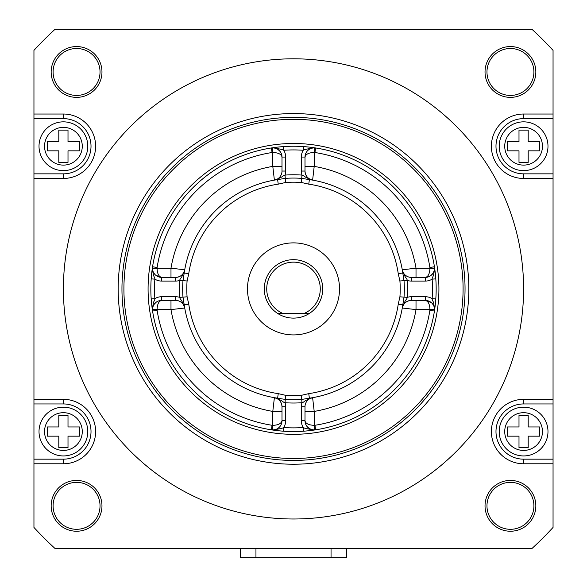 <?xml version="1.0" encoding="UTF-8"?>
<svg xmlns="http://www.w3.org/2000/svg" width="587" height="587" viewBox="0 0 587 587"><rect width="100%" height="100%" fill="white"/><g stroke="black" fill="none" stroke-linecap="round" stroke-linejoin="round"><path stroke-width="0.88" d="M187.084 280.982L182.975 280.674L184.208 272.999A110.444 110.444 0 0 1 277.6 179.6L285.275 178.375L285.583 182.484A106.709 106.709 0 0 1 301.417 182.484L308.74 184.157A105.843 105.843 0 0 1 398.243 273.659L402.792 272.999L404.025 280.674L399.916 280.982A106.709 106.709 0 0 1 399.916 296.817L398.243 304.139A105.843 105.843 0 0 1 308.74 393.642L309.4 398.191L301.725 399.424L301.417 395.308A106.709 106.709 0 0 1 285.583 395.308L278.26 393.642A105.843 105.843 0 0 1 188.757 304.139L184.208 304.8L182.975 297.125L187.084 296.817A106.709 106.709 0 0 1 187.084 280.982L188.757 273.659A105.843 105.843 0 0 1 278.26 184.157L285.583 182.484M276.404 179.783L275.347 179.952M402.792 272.999A110.444 110.444 0 0 0 309.4 179.6L301.725 178.375L301.967 175.087A114.127 114.127 0 0 0 285.033 175.087C282.061 175.821 284.468 176.577 274.386 180.121L274.386 180.121A9.201 9.201 0 0 0 281.995 171.052L281.995 157.059A9.201 9.201 0 0 0 271.363 147.968L272.794 147.821C279.551 148.885 283.205 149.7 283.741 150.265A138.98 138.98 0 0 1 303.259 150.265L303.523 146.589L308.564 147.036M184.56 270.732L184.384 271.788M182.975 280.674L179.688 280.425A114.127 114.127 0 0 0 179.688 297.367L182.975 297.125A110.833 110.833 0 0 1 182.975 280.674M155.819 275.303L161.66 277.394L175.652 277.394A9.201 9.201 0 0 0 184.722 269.785C181.185 279.86 180.422 277.46 179.688 280.425A12.885 12.885 0 0 1 175.652 281.078L175.652 277.394A9.201 9.201 0 0 0 184.722 269.785L170.986 268.193A124.253 124.253 0 0 1 272.794 166.385L274.386 180.121L275.23 179.974M184.384 305.996L184.553 307.052M184.575 307.17L184.722 308.014A9.201 9.201 0 0 0 175.652 300.405L161.66 300.405A9.201 9.201 0 0 0 152.569 311.037L152.444 310.23M175.652 296.721A12.885 12.885 0 0 1 179.688 297.367C180.422 300.331 181.185 297.932 184.722 308.014A9.201 9.201 0 0 0 175.652 300.405L175.652 296.721L161.66 296.721A12.885 12.885 0 0 0 154.865 298.658A138.98 138.98 0 0 1 154.865 279.141C154.719 275.809 152.84 278.172 152.569 266.762A9.201 9.201 0 0 0 161.66 277.394C158.784 276.653 157.25 273.586 157.059 268.193L170.986 268.193L170.986 277.394M285.583 395.308L285.275 399.424L277.6 398.191A110.444 110.444 0 0 1 184.208 304.8M275.332 397.839L276.389 398.008M285.275 399.424L285.033 402.711A114.127 114.127 0 0 0 301.967 402.711L301.725 399.424A110.833 110.833 0 0 1 285.275 399.424M281.1 424.694L281.995 420.74L281.995 406.74A9.201 9.201 0 0 0 274.386 397.678L272.794 411.414L281.995 411.414L281.995 406.74A9.201 9.201 0 0 0 274.386 397.678C284.46 401.214 282.068 401.978 285.033 402.711A12.885 12.885 0 0 1 285.678 406.74L285.678 420.74A12.885 12.885 0 0 1 283.741 427.534C283.205 428.099 279.551 428.914 272.794 429.97L271.363 429.831A9.201 9.201 0 0 0 272.794 429.941A9.201 9.201 -2.1 0 1 271.399 429.838M310.596 398.015L311.653 397.839M434.718 309.144L434.431 311.037A142.663 142.663 0 0 1 315.637 429.831L314.206 429.97C307.449 428.914 303.795 428.099 303.259 427.534A12.885 12.885 0 0 1 301.322 420.74L301.322 406.74A12.885 12.885 0 0 1 301.967 402.711C304.939 401.978 302.532 401.214 312.614 397.678L312.614 397.678A110.444 110.444 0 0 0 402.278 308.014C405.815 297.939 406.578 300.331 407.312 297.367A114.127 114.127 0 0 0 407.312 280.425L404.025 280.674A110.833 110.833 0 0 1 404.025 297.125L407.312 297.367A12.885 12.885 0 0 1 411.348 296.721L411.348 300.405A9.201 9.201 0 0 0 402.278 308.014L416.014 309.606A124.253 124.253 0 0 1 314.206 411.414L312.614 397.678A9.201 9.201 0 0 0 305.005 406.74L305.005 420.74A9.201 9.201 0 0 0 315.637 429.831L314.83 429.955M399.916 296.817L404.025 297.125L402.792 304.8A110.444 110.444 0 0 1 309.4 398.191M402.44 307.067L402.616 306.01M402.616 271.803L402.447 270.746M305.9 153.104L305.005 157.059L301.322 157.059A12.885 12.885 0 0 1 303.259 150.265C303.795 149.7 307.449 148.885 314.206 147.821L315.637 147.968A9.201 9.201 0 0 0 305.005 157.059C305.746 154.183 308.813 152.649 314.206 152.459A4.601 4.601 8.3 0 1 314.925 152.51A138.055 138.055 0 0 1 429.882 267.474L434.431 266.762C434.16 278.172 432.281 275.809 432.135 279.141A12.885 12.885 0 0 1 425.34 281.078L411.348 281.078A12.885 12.885 0 0 1 407.312 280.425C406.578 277.46 405.815 279.86 402.278 269.785L402.278 269.785A9.201 9.201 0 0 0 411.348 277.394L425.34 277.394A9.201 9.201 0 0 0 434.431 266.762L434.556 267.569M311.668 179.96L310.611 179.783M305.005 157.059L305.005 171.052A9.201 9.201 0 0 0 312.614 180.121C302.54 176.584 304.932 175.821 301.967 175.087A12.885 12.885 0 0 1 301.322 171.052L301.322 157.059M281.995 171.052L285.678 171.052A12.885 12.885 0 0 1 285.033 175.087L285.275 178.375A110.833 110.833 0 0 1 301.725 178.375L301.417 182.484M281.753 146.721L283.47 146.589L283.741 150.265A12.885 12.885 0 0 1 285.678 157.059L285.678 171.052M152.554 269.528L152.459 268.193L157.059 268.193A4.601 4.601 81.9 0 1 157.118 267.474A138.055 138.055 0 0 1 272.075 152.51L271.363 147.968L272.17 147.843M274.569 147.498L276.448 147.264M276.895 147.205L277.475 147.139M278.436 147.036L280.168 146.86M281.863 146.713L283.433 146.596M309.525 147.139L310.119 147.212M311.381 147.366L312.445 147.506M313.744 147.682L314.118 147.733M301.322 171.052L305.005 171.052A9.201 9.201 0 0 0 312.614 180.121L314.206 166.385L314.206 147.858L312.871 147.953M312.812 147.961L311.11 148.394M310.207 148.775L309.43 149.193M309.122 149.392L307.757 150.492M307.096 151.219L306.37 152.238M312.431 430.293L310.552 430.535M310.105 430.587L309.525 430.653M308.564 430.763L306.832 430.931M305.137 431.085L303.567 431.203M435.679 277.152L435.803 278.869L432.135 279.141A138.98 138.98 0 0 1 432.135 298.658L435.803 298.915L435.363 303.963M435.253 304.924L435.187 305.511M435.033 306.781L434.894 307.845M434.901 269.969L435.033 271.033M435.187 272.295L435.253 272.874M435.363 273.836L435.532 275.567M435.686 277.262L435.803 278.825M293.5 431.555A142.663 142.663 0 0 0 436.163 288.899A142.663 142.663 0 0 0 293.5 146.236A142.663 142.663 0 0 0 150.837 288.899A142.663 142.663 0 0 0 293.5 431.555A142.663 142.663 0 0 0 436.163 288.899A142.663 142.663 0 0 0 293.5 146.236M175.652 281.078L161.66 281.078A12.885 12.885 0 0 1 154.865 279.141L151.197 278.876L151.637 273.828M151.747 272.867L151.813 272.28M151.967 271.011L152.106 269.954M152.282 268.648L152.569 266.762L157.118 267.474M152.099 307.83L151.864 305.952M151.813 305.504L151.747 304.924M151.637 303.956L151.468 302.232M151.314 300.537L151.197 298.966M305.247 431.071L303.53 431.203L303.259 427.534A138.98 138.98 0 0 1 283.741 427.534L283.477 431.203L278.436 430.763M277.475 430.653L276.881 430.587M275.619 430.432L274.555 430.293M273.256 430.117L271.363 429.831L272.075 425.282A138.055 138.055 0 0 1 157.118 310.318A4.601 4.601 -94.1 0 1 157.059 309.606C157.331 304.015 158.864 300.948 161.66 300.405L158.732 300.882M281.995 166.385L272.794 166.385L272.794 152.459C278.385 152.73 281.452 154.264 281.995 157.059L281.518 154.132M280.146 151.527L278.025 149.487M277.864 149.377L275.45 148.247M273.41 147.873L272.794 147.858L272.794 152.459A4.601 4.601 -2.7 0 0 272.075 152.51M271.363 147.968A9.201 9.201 -2.7 0 1 272.794 147.858A9.201 9.201 -2.7 0 0 271.363 147.968L273.41 147.66M152.561 269.587L152.994 271.289M153.376 272.192L153.794 272.962M153.992 273.278L155.093 274.643M157.118 310.318L152.569 311.037C152.84 299.627 154.719 301.989 154.865 298.658L151.197 298.915L151.321 300.639M156.135 302.246L154.095 304.374M153.977 304.536L152.847 306.95M152.481 308.989L152.459 309.606L170.986 309.606L184.722 308.014M152.569 311.037A9.201 9.201 -94.1 0 1 152.459 309.606A9.201 9.201 -94.1 0 0 152.569 311.037L152.26 308.989M170.986 300.405L170.986 309.606A124.253 124.253 0 0 0 272.794 411.414L272.794 429.941A9.201 9.201 0 0 0 281.995 420.74C281.254 423.616 278.187 425.149 272.794 425.34A4.601 4.601 -2.1 0 1 272.075 425.282M271.363 429.831A9.201 9.201 0 0 0 272.794 429.941L274.129 429.845M274.188 429.831L275.89 429.405M276.793 429.024L277.57 428.605M277.878 428.407L279.243 427.299M279.904 426.58L280.63 425.56M305.005 411.414L314.206 411.414L314.206 425.34C308.615 425.069 305.548 423.535 305.005 420.74L305.482 423.667M306.854 426.265L308.975 428.305M309.136 428.422L311.55 429.552M313.59 429.919L314.206 429.941L314.206 425.34A4.601 4.601 2.1 0 0 314.925 425.282L315.637 429.831A9.201 9.201 2.1 0 1 314.206 429.941A9.201 9.201 2.1 0 0 315.637 429.831A142.663 142.663 0 0 0 434.431 311.037A9.201 9.201 0 0 0 425.34 300.405C428.216 301.146 429.75 304.213 429.941 309.606L416.014 309.606L416.014 300.405M411.348 296.721L425.34 296.721A12.885 12.885 0 0 1 432.135 298.658C432.281 301.989 434.16 299.627 434.431 311.037L429.882 310.318A4.601 4.601 -92.2 0 0 429.941 309.606L434.541 309.606L434.446 308.27M434.439 308.212L434.006 306.509M433.624 305.6L433.206 304.829M433.008 304.514L431.907 303.156M431.181 302.496L425.34 300.405L411.348 300.405A9.201 9.201 0 0 0 402.278 308.014C403.496 303.274 406.52 300.735 411.348 300.405M402.425 270.629L402.278 269.785L416.014 268.193L429.941 268.193C429.669 273.777 428.136 276.851 425.34 277.394L428.268 276.917M430.865 275.545L432.905 273.425M433.023 273.263L434.153 270.849M434.519 268.809L434.541 268.193L429.941 268.193A4.601 4.601 -26.9 0 0 429.882 267.474M434.431 266.762A9.201 9.201 -26.9 0 1 434.541 268.193A9.201 9.201 -26.9 0 0 434.431 266.762L434.74 268.809M293.5 464.229A175.33 175.33 0 0 1 118.17 288.899A175.33 175.33 0 0 1 293.5 113.562A175.33 175.33 0 0 1 468.83 288.899A175.33 175.33 0 0 1 293.5 464.229M293.5 518.996A230.097 230.097 0 0 0 523.597 288.899A230.097 230.097 0 0 0 293.5 58.803A230.097 230.097 0 0 0 63.403 288.899A230.097 230.097 0 0 0 293.5 518.996M33.951 399.343L33.951 178.455L63.403 178.455A32.212 32.212 0 0 0 95.615 146.236A32.212 32.212 0 0 0 63.403 114.025L33.951 114.025L33.951 50.372A352.508 352.508 0 0 1 54.973 29.35L532.027 29.35A352.508 352.508 0 0 1 553.049 50.372L553.049 114.025L523.597 114.025A32.212 32.212 0 0 0 491.385 146.236A32.212 32.212 0 0 0 523.597 178.455L553.049 178.455L553.049 399.343L523.597 399.343A32.212 32.212 0 0 0 491.385 431.555A32.212 32.212 0 0 0 523.597 463.774L553.049 463.774L553.049 527.427A352.508 352.508 0 0 1 532.027 548.449L54.973 548.449A352.508 352.508 0 0 1 33.951 527.427L33.951 463.774L63.403 463.774A32.212 32.212 0 0 0 95.615 431.555A32.212 32.212 0 0 0 63.403 399.343L33.951 399.343L33.951 463.774M76.567 480.43A25.402 25.402 0 0 0 51.164 505.833A25.402 25.402 0 0 0 76.567 531.235A25.402 25.402 0 0 0 101.969 505.833A25.402 25.402 0 0 0 76.567 480.43M510.433 480.43A25.402 25.402 0 0 0 485.031 505.833A25.402 25.402 0 0 0 510.433 531.235A25.402 25.402 0 0 0 535.836 505.833A25.402 25.402 0 0 0 510.433 480.43M510.433 46.564A25.402 25.402 0 0 0 485.031 71.966A25.402 25.402 0 0 0 510.433 97.369A25.402 25.402 0 0 0 535.836 71.966A25.402 25.402 0 0 0 510.433 46.564M76.567 46.564A25.402 25.402 0 0 0 51.164 71.966A25.402 25.402 0 0 0 76.567 97.369A25.402 25.402 0 0 0 101.969 71.966A25.402 25.402 0 0 0 76.567 46.564M33.951 114.025L33.951 118.625L63.403 118.625L63.403 114.025M63.403 178.455L63.403 173.847L33.951 173.847L33.951 118.625M33.951 173.847L33.951 178.455M553.049 463.774L553.049 459.166L523.597 459.166L523.597 463.774M523.597 399.343L523.597 403.944L553.049 403.944L553.049 459.166M553.049 403.944L553.049 399.343M553.049 178.455L553.049 114.025M76.567 529.305A23.473 23.473 0 0 0 100.032 505.833A23.473 23.473 0 0 0 76.567 482.36A23.473 23.473 0 0 0 53.094 505.833A23.473 23.473 0 0 0 76.567 529.305M255.954 548.449L255.954 557.65L240.575 557.65L240.575 548.449M255.954 557.65L346.425 557.65L346.425 548.449M510.433 529.305A23.473 23.473 0 0 0 533.906 505.833A23.473 23.473 0 0 0 510.433 482.36A23.473 23.473 0 0 0 486.968 505.833A23.473 23.473 0 0 0 510.433 529.305M523.597 403.944A27.611 27.611 0 0 0 495.986 431.555A27.611 27.611 0 0 0 523.597 459.166M523.597 455.945A24.39 24.39 0 0 0 547.987 431.555A24.39 24.39 0 0 0 523.597 407.165A24.39 24.39 0 0 0 499.207 431.555A24.39 24.39 0 0 0 523.597 455.945M507.491 426.954L507.491 436.163L518.996 436.163L518.996 447.661L528.197 447.661L528.197 436.163L539.702 436.163L539.702 426.954L528.197 426.954L528.197 415.449L518.996 415.449L518.996 426.954L507.491 426.954M553.049 173.847L523.597 173.847L523.597 178.455M523.597 114.025L523.597 118.625A27.611 27.611 0 0 0 495.986 146.236A27.611 27.611 0 0 0 523.597 173.847M523.597 118.625L553.049 118.625M523.597 170.626A24.39 24.39 0 0 0 547.987 146.236A24.39 24.39 0 0 0 523.597 121.847A24.39 24.39 0 0 0 499.207 146.236A24.39 24.39 0 0 0 523.597 170.626M528.197 141.636L528.197 130.131L518.996 130.131L518.996 141.636L507.491 141.636L507.491 150.837L518.996 150.837L518.996 162.342L528.197 162.342L528.197 150.837L539.702 150.837L539.702 141.636L528.197 141.636M510.433 95.432A23.473 23.473 0 0 0 533.906 71.966A23.473 23.473 0 0 0 510.433 48.494A23.473 23.473 0 0 0 486.968 71.966A23.473 23.473 0 0 0 510.433 95.432M76.567 95.432A23.473 23.473 0 0 0 100.032 71.966A23.473 23.473 0 0 0 76.567 48.494A23.473 23.473 0 0 0 53.094 71.966A23.473 23.473 0 0 0 76.567 95.432M63.403 173.847A27.611 27.611 0 0 0 91.014 146.236A27.611 27.611 0 0 0 63.403 118.625M63.403 170.626A24.39 24.39 0 0 0 87.793 146.236A24.39 24.39 0 0 0 63.403 121.847A24.39 24.39 0 0 0 39.013 146.236A24.39 24.39 0 0 0 63.403 170.626M79.509 150.837L79.509 141.636L68.004 141.636L68.004 130.131L58.803 130.131L58.803 141.636L47.298 141.636L47.298 150.837L58.803 150.837L58.803 162.342L68.004 162.342L68.004 150.837L79.509 150.837M33.951 403.944L63.403 403.944L63.403 399.343M63.403 463.774L63.403 459.166A27.611 27.611 0 0 0 91.014 431.555A27.611 27.611 0 0 0 63.403 403.944M63.403 459.166L33.951 459.166M63.403 455.945A24.39 24.39 0 0 0 87.793 431.555A24.39 24.39 0 0 0 63.403 407.165A24.39 24.39 0 0 0 39.013 431.555A24.39 24.39 0 0 0 63.403 455.945M68.004 447.661L68.004 436.163L79.509 436.163L79.509 426.954L68.004 426.954L68.004 415.449L58.803 415.449L58.803 426.954L47.298 426.954L47.298 436.163L58.803 436.163L58.803 447.661L68.004 447.661M278.26 184.157L277.6 179.6M309.4 179.6L308.74 184.157M398.243 273.659L399.916 280.982M402.792 304.8L398.243 304.139M308.74 393.642L301.417 395.308M277.6 398.191L278.26 393.642M188.757 304.139L187.084 296.817M184.208 272.999L188.757 273.659M293.5 242.879A46.021 46.021 0 0 0 247.479 288.899A46.021 46.021 0 0 0 293.5 334.92A46.021 46.021 0 0 0 339.521 288.899A46.021 46.021 0 0 0 293.5 242.879M293.5 259.674A29.225 29.225 0 0 0 277.761 313.517A29.225 29.225 0 0 1 293.5 259.674A29.225 29.225 0 0 1 309.239 313.517A29.225 29.225 0 0 0 293.5 259.674M303.978 313.517L309.239 313.517A29.225 29.225 0 0 1 277.761 313.517L283.022 313.517A26.753 26.753 0 0 1 293.5 262.14A26.753 26.753 0 0 1 303.978 313.517L283.022 313.517M307.94 313.517L279.104 313.517M311.77 397.825L312.614 397.678A110.444 110.444 0 0 0 402.278 308.014M285.678 157.059L281.995 157.059M152.569 266.762A9.201 9.201 0 0 0 161.66 277.394L161.66 281.078M161.66 296.721L161.66 300.405M272.794 429.941A9.201 9.201 0 0 0 281.995 420.74L285.678 420.74M285.678 406.74L281.995 406.74C281.665 401.919 279.126 398.896 274.386 397.678M311.704 397.832L312.614 397.678A9.201 9.201 0 0 0 305.005 406.74L301.322 406.74M301.322 420.74L305.005 420.74M429.882 310.318A138.055 138.055 0 0 1 314.925 425.282M434.431 311.037A9.201 9.201 0 0 0 425.34 300.405L425.34 296.721M402.433 270.695L402.278 269.785A9.201 9.201 0 0 0 411.348 277.394L411.348 281.078M425.34 281.078L425.34 277.394M305.005 166.385L314.206 166.385A124.253 124.253 0 0 1 416.014 268.193L416.014 277.394M315.637 147.968L314.925 152.51M293.5 143.477A145.422 145.422 0 0 0 148.078 288.899A145.422 145.422 0 0 0 293.5 434.321A145.422 145.422 0 0 0 438.922 288.899A145.422 145.422 0 0 0 293.5 143.477M293.5 119.308A169.584 169.584 0 0 1 463.084 288.899A169.584 169.584 0 0 1 293.5 458.484A169.584 169.584 0 0 1 123.916 288.899A169.584 169.584 0 0 1 293.5 119.308M293.5 460.435A171.543 171.543 0 0 1 121.957 288.899A171.543 171.543 0 0 1 293.5 117.356A171.543 171.543 0 0 1 465.043 288.899A171.543 171.543 0 0 1 293.5 460.435M331.046 557.65L331.046 548.449M523.597 450.427A18.865 18.865 0 0 1 504.725 431.555A18.865 18.865 0 0 1 523.597 412.69A18.865 18.865 0 0 1 542.461 431.555A18.865 18.865 0 0 1 523.597 450.427M523.597 165.108A18.865 18.865 0 0 1 504.725 146.236A18.865 18.865 0 0 1 523.597 127.372A18.865 18.865 0 0 1 542.461 146.236A18.865 18.865 0 0 1 523.597 165.108M63.403 165.108A18.865 18.865 0 0 1 44.539 146.236A18.865 18.865 0 0 1 63.403 127.372A18.865 18.865 0 0 1 82.275 146.236A18.865 18.865 0 0 1 63.403 165.108M63.403 450.427A18.865 18.865 0 0 1 44.539 431.555A18.865 18.865 0 0 1 63.403 412.69A18.865 18.865 0 0 1 82.275 431.555A18.865 18.865 0 0 1 63.403 450.427M184.567 307.104L184.722 308.006M275.296 179.96L274.408 180.114M279.016 146.977L278.62 147.014M306.267 146.809L305.746 146.765M304.161 146.64L303.523 146.589M281.885 155.628L281.342 153.647M280.447 151.952L279.61 150.874M279.273 150.521L278.744 150.045M277.893 149.399L276.778 148.76M276.095 148.467L275.127 148.159M274.562 148.027L272.816 147.858M184.722 269.785C183.504 274.525 180.48 277.057 175.652 277.394M151.578 303.384L151.622 303.78M151.417 276.132L151.365 276.653M151.241 278.231L151.197 278.876M160.229 300.515L158.248 301.058M156.553 301.945L155.482 302.789M155.122 303.127L154.645 303.648M153.999 304.506L153.368 305.622M153.068 306.304L152.759 307.265M152.627 307.837L152.459 309.584M307.984 430.821L308.38 430.777M313.59 430.139L315.637 429.831M280.733 430.983L281.254 431.034M282.839 431.159L283.477 431.203M305.115 422.163L305.658 424.152M306.553 425.846L307.39 426.918M307.727 427.277L308.256 427.754M309.107 428.4L310.222 429.031M310.905 429.332L311.873 429.64M312.438 429.772L314.184 429.941M435.422 274.415L435.378 274.019M435.136 271.847L435.033 271.025M435.583 301.667L435.635 301.146M435.759 299.561L435.803 298.915M426.771 277.284L428.752 276.741M430.447 275.846L431.518 275.01M431.878 274.665L432.355 274.144M433.001 273.285L433.632 272.177M433.932 271.488L434.241 270.526M434.373 269.961L434.541 268.208M312.614 180.121C307.874 178.903 305.335 175.88 305.005 171.052"/></g></svg>
